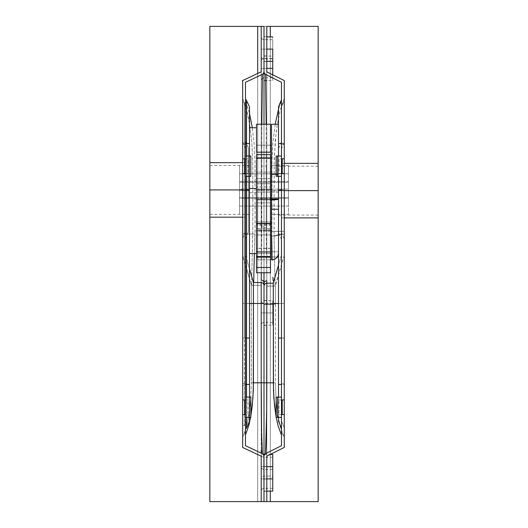 <?xml version="1.0" encoding="UTF-8"?>
<svg xmlns="http://www.w3.org/2000/svg" width="528" height="528" viewBox="0 0 528 528"><rect width="100%" height="100%" fill="white"/><g stroke="black" fill="none" stroke-linecap="round" stroke-linejoin="round"><path stroke-width="0.4" stroke-dasharray="2.64 1.98" d="M261.202 478.889L261.202 491.119L261.202 478.889L264 478.889L264 488.321L264 478.889L261.202 478.889L261.202 466.66L261.202 478.889L261.202 466.66L264 466.66L264 476.091L264 466.66L261.202 466.66L261.202 454.43L261.202 491.119L261.202 454.43L261.202 466.66L272.738 466.66L272.738 457.222L272.738 466.66L264 466.66L264 457.222L264 466.66L272.738 466.66L264 466.66L264 478.889L264 466.66L264 478.889L272.738 478.889L272.738 466.66L272.738 478.889L272.738 469.451L272.738 478.889L264 478.889L264 469.451L264 478.889L272.738 478.889L272.738 491.119L272.738 466.66L272.738 488.321L272.738 478.889L264 478.889L264 454.43L264 478.889L264 454.43L264 466.66L272.738 466.66L272.738 454.43L272.738 478.889L264 478.889L272.738 478.889L272.738 488.321L272.738 457.222L272.738 476.091L272.738 466.66L264 466.66L272.738 466.66L264 466.66L264 476.091L264 466.66L261.202 466.66L261.202 478.889L264 478.889L264 488.321L264 478.889L261.202 478.889C261.373 477.193 262.304 476.263 264 476.091L272.738 476.091L272.738 466.66L272.738 476.091M261.202 312.919L261.202 325.149L261.202 312.919L264 312.919L264 322.351L264 312.919L261.202 312.919L261.202 300.689L261.202 325.149L261.202 300.689L261.202 312.919L272.738 312.919L272.738 303.481L272.738 312.919L264 312.919L264 303.481L264 312.919L272.738 312.919L264 312.919L264 325.149L264 300.689L264 312.919L264 300.689L264 312.919L272.738 312.919L272.738 325.149L272.738 300.689L272.738 325.149L272.738 303.481L272.738 322.351L272.738 312.919L264 312.919L272.738 312.919L272.738 300.689L272.738 312.919L264 312.919L264 322.351L264 312.919L261.202 312.919M242.689 447.454L242.689 303.481L251.328 303.481L251.328 382.8L250.754 399.181L251.328 382.8L261.202 382.8L251.328 382.8L251.328 303.481L261.202 303.481L261.202 285.311L251.328 285.358L251.328 303.481L261.202 303.481L261.202 450.41L261.202 68.33L261.202 80.56L261.202 68.33L264 68.33L264 77.761L264 68.33L261.202 68.33L261.202 56.1L261.202 73.009L261.202 71.801L242.293 80.718M266.798 61.34L264 61.34L264 51.5L264 61.34L264 53.79L264 61.34L272.738 61.34L272.738 49.111L264 49.111L264 36.881L264 58.549L264 49.111L272.738 49.111L272.738 58.549L272.738 49.111L264 49.111L272.738 49.111L272.738 36.881L272.738 51.5L272.738 46.728L272.738 49.111L264 49.111L264 36.881L264 61.34L264 49.111L266.798 49.111L261.202 49.111L261.202 61.34L261.202 49.111L264 49.111L264 58.549L264 49.111L261.202 49.111L261.202 61.34L261.202 49.111L264 49.111L264 58.549L264 49.111L261.202 49.111L261.202 36.881L261.202 61.34L261.202 36.881L261.202 61.34L261.202 36.881L261.202 49.111L272.738 49.111L272.738 39.679L272.738 49.111L264 49.111L264 39.679L264 49.111L272.738 49.111L272.738 61.34L272.738 39.679L272.738 49.111L264 49.111L264 61.34L264 49.111L272.738 49.111L264 49.111L264 39.679L264 49.111L272.738 49.111L272.738 68.33L272.738 58.898L272.738 68.33L264 68.33L272.738 68.33L272.738 80.56L272.738 61.538M264 68.33L264 58.898L264 68.33L272.738 68.33L272.738 58.898L272.738 77.761L272.738 68.33L264 68.33L264 80.56L264 56.1L264 68.33L264 56.1L264 68.33L272.738 68.33L264 68.33L264 77.761L264 68.33L261.202 68.33L261.202 56.1L261.202 68.33L264 68.33L264 55.928L264 68.33L266.798 68.33L264 68.33L264 55.928L264 80.731L264 68.33L266.798 68.33L266.798 55.928L266.798 80.731L266.798 55.928L266.798 68.33L264 68.33L264 80.731L264 68.33M245.659 189.922L245.659 148.566L245.659 189.922L242.689 189.922L245.659 189.922L242.689 189.922L242.689 141.577L242.689 238.273L242.689 141.577L242.689 189.922L245.659 189.922L245.659 217.18L245.659 162.67L245.659 189.922L209.84 189.922L245.659 189.922L245.659 231.284L245.659 148.566L245.659 217.18L245.659 189.922L242.689 189.922L245.659 189.922L245.659 231.284L245.659 189.922M209.84 217.18L209.84 165.469L209.84 189.922L248.45 189.922L245.48 189.922L248.45 189.922L248.45 231.851L248.45 189.922L209.84 189.922L248.45 189.922L248.45 165.469L248.45 189.922L209.84 189.922L209.84 217.18L209.84 162.67L209.84 217.18M250.648 176.299L250.813 156.031L250.648 176.299L245.48 176.299L245.48 156.031L245.48 176.299L250.648 176.299M245.48 189.922L245.48 238.841L245.48 141.009L245.48 237.904L245.48 234.003L254.938 234.003L255.017 228.928L254.984 161.819L254.146 143.939L252.226 127.235L254.146 143.939L254.984 161.819L255.011 229.489L254.364 253.519L254.938 234.003L245.48 234.003L245.48 100.703L245.48 254.912L245.48 141.009L245.48 189.922L248.45 189.922L248.45 231.851L248.45 165.469L248.45 189.922L245.48 189.922M250.648 417.391L250.813 397.129L250.648 417.391L245.48 417.391L245.48 397.129L250.648 397.129L245.48 397.129L245.48 417.391L250.648 417.391M264 456.199A2.798 2.798 0 0 0 262.396 453.671A2.798 2.798 0 0 1 264 456.199L264 455.915M264 279.213L264 124.238L264 166.162L261.723 166.162L261.809 124.238L261.723 166.162L266.244 166.162L266.158 124.238L266.244 166.162L264 166.162L264 227.66L266.244 227.66L266.244 166.162L266.244 227.66L264 227.66L264 286.057L264.812 284.09L265.723 283.477M264 72.211L264 71.801A2.798 2.798 0 0 1 262.396 74.329A2.798 2.798 0 0 0 264 71.801L263.888 72.574M264.132 285.212L264.818 284.084L264 286.004L264 501.6L264 26.4L264 501.6L257.71 501.6L318.16 501.6L318.16 26.4L209.84 26.4L209.84 501.6L257.71 501.6L209.84 501.6L209.84 26.4L257.71 26.4L257.71 501.6L257.71 26.4L264 26.4L264 501.6L264 71.841A2.798 2.798 0 0 0 265.544 74.342L281.47 82.309L281.47 445.691L281.47 254.912L278.5 265.155L281.47 254.912L281.47 234.003L271.847 236.174L272.481 260.146L271.847 236.174L281.47 234.003L281.47 100.703L278.5 109.322L281.47 100.703L281.47 82.309M246.53 100.511L246.53 143.53L249.5 143.53L249.5 106.762L246.18 99.779L245.48 99.779L245.48 143.53L246.53 143.53L246.53 100.511L246.18 99.779L245.48 99.779L245.48 154.889L245.48 143.53L246.53 143.53L246.53 338.039L249.5 338.039L249.5 106.762L246.53 100.511M246.53 397.129L246.53 417.391L246.53 397.129M249.5 417.391L249.5 397.129L249.5 417.391M249.5 421.238L249.5 189.961L245.48 189.961L245.48 154.889L245.48 428.221L245.48 189.961L245.48 338.039L246.53 338.039L246.53 189.961L245.48 189.961L245.48 143.53L245.48 338.039L246.53 338.039L246.53 384.47L249.5 384.47L249.5 421.238L246.53 428.221L246.53 384.47L246.53 428.221L245.48 428.221L245.48 384.47L245.48 428.221L246.53 428.221L249.5 421.238M249.5 113.355L245.48 100.703L245.48 82.309L245.48 100.703L249.5 113.355M245.48 445.691L245.48 254.912L245.48 303.481L249.5 303.481L245.48 303.481L245.48 445.691M261.202 282.52L253.433 282.572L262.277 282.784L263.188 283.391L264 285.292M264 272.738L264 226.961L261.723 226.961L261.281 272.738L261.723 166.162L261.723 226.961L264 226.961L264 166.162L264 456.152A2.798 2.798 0 0 1 265.544 453.658L265.604 453.519M261.202 282.566L263.182 283.384L264 285.358L263.188 283.391L261.202 282.566L263.182 283.384L263.868 284.513M249.5 268.891L245.48 254.912L249.5 268.891M245.48 384.47L246.53 384.47L245.48 384.47L245.48 338.039L245.48 384.47M249.5 384.47L246.53 384.47L246.53 338.039L249.5 338.039L249.5 384.47M249.5 189.961L246.53 189.961L246.53 143.53L249.5 143.53L249.5 189.961M246.53 156.031L246.53 176.299L246.53 156.031M248.45 189.922L248.45 147.998L248.45 189.922M245.48 156.031L250.648 156.031L245.48 156.031M244.721 399.92L244.721 414.599L248.015 414.599L248.015 399.92L244.721 399.92L248.015 399.92L248.015 414.599L244.721 414.599M242.689 399.92L248.015 399.92L242.689 399.92M245.276 104.392L246.701 107.395L246.701 144.111L245.276 144.111L245.276 104.392L245.276 144.395L242.689 144.395L242.689 102.571L242.689 142.666L244.444 142.666L244.444 143.286L246.701 143.286L246.701 107.395L244.444 102.637L244.444 142.666L244.444 102.637L242.689 102.571L244.411 102.571L246.701 107.395L246.701 383.889L245.276 383.889L245.276 424.017L246.701 420.664L246.701 107.395L244.411 102.571L242.689 102.571L244.411 102.571L245.276 104.392M246.701 420.664L244.444 425.429L244.444 384.714L246.701 384.714L246.701 420.664L245.276 424.017L245.276 383.605L242.689 383.605L242.689 102.571L242.689 425.429L244.682 425.429L242.689 425.429L242.689 383.605L242.689 425.429L244.682 425.429L246.701 420.664M242.689 98.36L246.642 110.121L249.737 124.991L251.797 142.012L252.8 164.809L252.8 229.39L251.579 285.358L242.689 255.308L242.689 303.481L242.689 234.003L252.74 234.003L252.8 229.39L252.8 164.809L251.797 142.012L249.737 124.991L248.305 117.203L246.642 110.121L242.689 98.36L242.689 234.003L242.689 86.5M261.202 26.4L261.202 501.6L261.202 26.4M261.202 456.199L261.202 453.11L261.202 456.199L242.689 447.467L261.202 456.199M261.202 73.009L261.202 80.56L261.202 73.009M242.689 444.121L242.689 437.389L244.603 432.96L247.817 421.344L250.754 399.181L249.058 414.46L246.319 427.581L242.689 437.389L242.689 303.481L251.328 303.481L251.328 285.358L242.689 255.308L242.689 234.003L252.74 234.003L251.579 285.358L261.202 285.358L261.202 71.821M246.701 338.039L245.236 338.039L245.236 189.961L246.701 189.961L246.701 338.039L246.701 189.961L244.418 189.961L244.418 338.039L246.701 338.039L246.701 384.714L244.444 384.714L244.444 425.429L242.689 425.429L242.689 385.334L244.444 385.334L242.689 385.334L242.689 338.039L244.418 338.039L244.418 189.961L242.689 189.961L242.689 338.039L242.689 189.961L245.236 189.961L245.236 338.039L242.689 338.039L244.418 338.039L244.444 384.714L244.418 338.039L246.701 338.039L246.701 383.889L245.276 383.889M245.236 338.039L245.276 383.605L245.236 338.039L242.689 338.039L242.689 383.605L245.276 383.605M245.276 144.395L242.689 144.395L242.689 189.961L242.689 142.666L244.444 142.666L244.418 189.961L242.689 189.961L245.236 189.961L245.276 144.395L245.236 189.961M244.418 189.961L244.444 143.286L246.701 143.286L246.701 189.961L244.418 189.961M246.701 189.961L246.701 144.111L245.276 144.111M242.689 189.922L242.689 238.273L242.689 189.922M244.721 173.501L248.015 173.501L248.015 158.829L244.721 158.829L244.721 173.501L248.015 173.501L242.689 173.501L248.015 173.501L248.015 158.829L244.721 158.829M272.738 312.919L272.738 322.351L272.738 312.919M272.738 68.33L272.738 77.761L272.738 68.33M272.738 47.269L272.738 36.881L272.738 47.269M272.738 49.111L272.738 58.549L272.738 49.111L264 49.111L272.738 49.111L272.738 58.549L272.738 49.111M264 49.111L264 58.549L264 39.679L264 49.111L261.202 49.111L261.202 36.881L261.202 49.111L264 49.111L264 36.709L264 49.111L266.798 49.111L264 49.111L264 36.709L264 49.111L266.798 49.111L266.798 36.709L266.798 49.111L264 49.111L264 61.519L264 36.709L264 61.519L264 49.111L266.798 49.111L266.798 36.709L266.798 61.519L266.798 36.709L266.798 61.519L266.798 36.709L266.798 49.111L264 49.111L264 61.519L264 49.111L266.798 49.111L266.798 61.519L266.798 49.111L264 49.111L264 61.519L264 49.111M264 312.919L264 300.511L264 312.919L266.798 312.919L264 312.919L264 300.511L264 325.321L264 312.919L266.798 312.919L266.798 300.511L266.798 325.321L266.798 300.511L266.798 312.919L264 312.919L264 325.321L264 312.919M264 466.66L264 454.252L264 466.66L266.798 466.66L264 466.66L264 454.252L264 479.061L264 466.66L266.798 466.66L266.798 454.252L266.798 479.061L266.798 454.238L266.798 466.66L264 466.66L264 479.061L264 466.66L266.798 466.66L266.798 479.061L266.798 466.66M264 478.889L264 466.481L264 478.889L266.798 478.889L264 478.889L264 466.481L264 491.291L264 478.889L266.798 478.889L266.798 466.481L266.798 491.291L266.798 466.481L266.798 478.889L264 478.889L264 491.291L264 478.889L272.738 478.889M281.299 190.621L281.299 231.983L281.299 190.621L284.269 190.621L281.299 190.621L284.269 190.621L284.269 238.973L284.269 142.276L284.269 190.621L281.299 190.621L281.299 163.37L281.299 217.879L281.299 190.621L318.16 190.621L281.299 190.621L281.299 231.983L281.299 149.266L281.299 217.879L281.299 190.621L284.269 190.621L281.299 190.621L281.299 149.266L281.299 190.621M318.16 163.37L318.16 215.081L318.16 190.621L278.5 190.621L281.47 190.621L278.5 190.621L278.5 148.691L278.5 190.621L318.16 190.621L278.5 190.621L278.5 215.081L278.5 190.621L318.16 190.621L318.16 163.37L318.16 217.879L318.16 163.37M281.47 190.621L281.47 239.54L281.47 190.621L281.47 239.54L281.47 190.621L278.5 190.621L278.5 232.551L278.5 166.162L278.5 190.621L281.47 190.621M276.302 417.391L276.302 397.129L276.302 417.391L281.47 417.391L281.47 397.129L281.47 417.391L276.302 417.391M276.137 397.129L281.47 397.129L276.137 397.129M281.47 99.779L281.47 143.53L281.47 99.779L278.5 106.762L278.5 143.53L281.47 143.53L281.47 428.221L281.47 384.47L281.47 428.221L278.5 421.238L278.5 384.47L278.5 421.238L281.47 428.221L281.47 99.779L281.47 143.53L278.5 143.53L278.5 384.47L281.47 384.47L281.47 189.961L281.47 338.039L278.5 338.039L281.47 338.039L281.47 384.47L278.5 384.47L278.5 189.961L281.47 189.961L278.5 189.961L278.5 106.762L281.47 99.779M278.5 397.129L278.5 417.391L278.5 397.129M278.5 176.299L278.5 156.031L278.5 176.299M281.47 176.299L281.47 156.031L281.47 176.299L276.137 176.299L276.302 156.031L276.302 176.299L281.47 176.299M266.779 283.265L264.812 284.09L266.798 283.265L273.24 283.292L266.798 283.219M266.706 272.738L266.244 227.66L266.706 272.738M275.18 124.238L272.857 142.89L271.96 160.426L271.847 236.174L271.913 231.337L281.47 231.337L271.913 231.337L271.96 160.426L272.857 142.89L275.18 124.238M264.106 72.607A2.798 2.798 0 0 1 264 71.841L264 26.4L318.16 26.4L318.16 501.6L270.29 501.6L270.29 26.4L270.29 501.6L264 501.6L264 456.159A2.798 2.798 0 0 1 265.544 453.658M264 71.848L264 72.257M266.798 283.265L264.818 284.084L264 286.057M278.5 303.481L281.47 303.481L278.5 303.481M273.062 280.612L272.956 277.187M281.47 189.961L281.47 143.53L281.47 189.961M278.5 190.621L278.5 232.551L278.5 190.621M276.137 156.031L281.47 156.031L276.137 156.031M282.229 399.92L278.936 399.92L278.936 414.599L282.229 414.599L282.229 399.92L278.936 399.92L284.269 399.92L278.936 399.92L278.936 414.599L282.229 414.599M284.269 414.599L278.936 414.599L284.269 414.599M281.299 107.336L284.269 100.346L284.269 144.111L281.299 144.111L281.299 107.336L281.299 143.286L284.269 143.286L284.269 100.346L281.299 107.336L281.299 420.664L284.269 427.654L284.269 383.889L281.299 383.889L281.299 107.336L284.269 100.346L284.269 427.654L281.299 420.664L281.299 384.714L284.269 384.714L284.269 427.654L284.269 100.346L281.299 107.336M284.269 98.406L280.348 109.93L277.279 124.45L275.207 141.055L274.124 165.68L274.131 231.383L284.269 231.383L284.269 98.406L280.348 109.93L277.279 124.45L276.118 132.528L274.21 158.908L274.045 236.333L275.075 286.057L266.798 286.057L266.798 71.848L284.269 80.579L284.269 447.421L266.798 456.159L284.269 447.421M284.269 80.606L266.798 71.841L266.798 454.238L266.798 304.181L275.451 304.181L275.345 286.084L266.798 286.011L266.798 304.181L275.451 304.181L275.451 382.8L266.798 382.8L275.451 382.8L276.038 399.293L277.761 414.658L280.559 427.819L284.269 437.573L284.269 444.187M284.269 80.962L284.269 86.579M270.29 491.119L270.29 454.43L270.29 491.119M270.29 454.41L270.29 36.881L270.29 454.41M266.798 501.6L266.798 26.4L266.798 501.6M284.269 255.308L275.345 286.084L275.451 303.481L284.269 303.481L284.269 255.308L275.075 286.057L274.045 236.333L284.269 234.029L274.045 236.333L274.131 231.383L284.269 231.383L284.269 234.023M284.269 235.178L284.269 238.616M284.269 240.768L284.269 242.9M284.269 244.636L284.269 245.797M284.269 248.576L284.269 253.308M284.269 254.648L284.269 255.215M275.451 304.181L275.451 382.8L276.038 399.293L277.761 414.658L279.028 421.568L282.308 433.184L284.269 437.573L284.269 303.481L275.451 303.481L275.451 304.181M284.269 338.039L281.299 338.039L281.299 189.961L284.269 189.961L284.269 338.039L284.269 189.961L281.299 189.961L281.299 338.039L284.269 338.039L281.299 338.039L281.299 384.714L284.269 384.714L284.269 338.039L284.269 383.889L281.299 383.889L281.299 338.039L284.269 338.039M281.299 189.961L284.269 189.961L284.269 143.286L281.299 143.286L281.299 189.961L281.299 144.111L284.269 144.111L284.269 189.961L281.299 189.961M284.269 427.654L281.299 420.664L284.269 427.654M284.269 190.621L284.269 142.276L284.269 190.621M282.229 173.501L282.229 158.829L278.936 158.829L278.936 173.501L282.229 173.501L278.936 173.501L278.936 158.829L282.229 158.829M284.269 173.501L278.936 173.501L284.269 173.501M266.798 478.889L266.798 491.291L266.798 478.889M266.798 312.919L266.798 325.321L266.798 312.919M266.798 68.33L266.798 80.731L266.798 68.33M266.798 49.111L266.798 61.519L266.798 49.111M256.489 124.377L256.489 190.621L256.489 145.2L256.489 183.711L270.461 183.711L270.461 145.2L270.461 190.621L256.489 190.621L270.461 190.621L270.461 257.011L256.489 257.011L256.489 190.621L256.489 272.738L256.489 267.491L270.461 267.491L270.461 257.011L270.461 267.491L256.489 267.491L256.489 257.011L270.461 257.011L270.461 190.621L270.461 223.786L256.489 223.786L256.489 236.029L256.489 145.332L256.489 229.885L256.489 221.899L256.489 223.212L270.461 223.212L256.489 223.212L256.489 228.591L270.461 228.591L270.461 223.212L270.461 229.898L270.461 225.298L270.461 229.885L270.461 228.591L256.489 228.591L256.489 229.898L256.489 199.016L270.461 199.016L270.461 225.298L256.489 225.298L270.461 225.298L270.461 189.638L270.461 199.016L257.539 199.036L270.461 199.036L256.489 199.016L256.489 189.638L270.461 189.638L256.489 189.638L256.489 183.711L270.461 183.711L270.461 189.638L256.489 189.638L270.461 189.638L270.461 145.332L270.461 190.621L256.489 190.621L256.489 124.238M270.461 178.649L256.489 178.649L256.489 172.102L270.461 172.102L270.461 202.851L270.461 152.189L270.461 202.851L270.461 178.649L256.489 178.649L256.489 202.851L256.489 152.189L256.489 157.43L256.489 152.189L256.489 157.43L270.461 157.43L270.461 152.189L270.461 157.43L256.489 157.43L256.489 127.763L256.489 188.529L256.489 127.73L256.489 192.72L249.5 192.72L249.5 127.73L249.5 253.519L249.5 192.72L256.489 192.72L256.489 162.842L256.489 187.004L270.461 187.004L256.489 187.004L256.489 202.851L270.461 202.851L256.489 202.851L270.461 202.851L256.489 202.851L256.489 199.782L270.461 199.782L256.489 199.782L256.489 145.2L256.489 189.11L270.461 189.11L256.489 189.11L256.489 236.049L256.489 190.621L270.461 190.621L270.461 236.049L270.461 223.786L256.489 223.786L256.489 236.049L256.489 234.94L271.511 234.94L271.511 236.049L271.511 145.2L271.511 174.563L278.5 174.563L278.5 192.139L256.489 192.139L256.489 209.24L256.489 154.645L256.489 172.102L270.461 172.102L270.461 178.649M256.489 257.143L256.489 248.305L256.489 256.575L256.489 248.431L270.461 248.431L270.461 256.575L270.461 248.299L256.489 248.299L256.489 257.143M270.461 257.143L270.461 248.305L270.461 257.143M271.511 230.406L271.511 221.965L271.511 223.786L256.489 223.786L256.489 221.965L256.489 230.406L271.511 230.406L271.511 222.077L271.511 236.049L271.511 230.406L256.489 230.406L256.489 236.049L256.489 192.72L256.489 253.519L256.489 188.529L256.489 253.48L256.489 209.266L256.489 231.297L271.511 231.297L271.511 234.94L256.489 234.94L256.489 231.297L271.511 231.297L271.511 230.406M288.46 190.74L271.511 190.74L271.511 165.469L271.511 189.11L288.46 189.11L288.46 214.381L288.46 189.11L271.511 189.11L271.511 224.519L271.511 145.2L271.511 214.381L271.511 190.74L288.46 190.74L288.46 165.482L288.46 190.74M249.5 190.74L239.54 190.74L239.54 165.469L239.54 189.11L249.5 189.11L249.5 214.381L249.5 189.11L239.54 189.11L239.54 214.381L239.54 190.74L249.5 190.74L249.5 214.368L249.5 165.482L249.5 190.74M239.54 189.11L239.54 214.368L239.54 189.11M239.54 181.394L239.54 206.052L239.54 181.394L239.54 206.052L288.46 206.052L288.46 197.525L239.54 197.525L288.46 197.525L288.46 181.394L239.54 181.394L288.46 181.394L288.46 173.798L239.54 173.798L239.54 181.394M288.46 182.325L239.54 182.325L239.54 173.798L288.46 173.798L288.46 198.455L239.54 198.455L239.54 182.325L288.46 182.325L288.46 206.052L239.54 206.052L239.54 198.455L288.46 198.455L288.46 206.052L288.46 182.325M249.5 188.529L249.5 253.48L249.5 188.529M256.489 223.562L256.489 192.139L278.5 192.139L278.5 209.484L271.511 209.484L271.511 223.562L256.489 223.562L271.511 223.562L271.511 224.519L271.511 223.786L256.489 223.786L256.489 224.519L256.489 223.562M271.511 174.563L278.5 174.563L278.5 174.095L271.511 174.095L271.511 209.484L271.511 174.095L278.5 174.095L278.5 209.015L271.511 209.015L278.5 209.015L278.5 209.484L271.511 209.484L271.511 174.095L271.511 174.563L278.5 174.563L278.5 174.095L278.5 209.484L278.5 174.095L278.5 209.484L271.511 209.484L271.511 174.563L278.5 174.563L278.5 174.095L271.511 174.095L271.511 174.563M278.5 214.368L278.5 165.469L271.511 165.482L271.511 214.368L278.5 214.368L278.5 165.482L278.5 256.978L278.5 124.271L278.5 257.011L278.5 251.777L271.511 251.777L271.511 257.011L271.511 124.271L278.5 124.271L271.511 124.271L271.511 256.978L277.312 256.978L271.511 256.978L271.511 251.777L271.511 253.387L271.511 251.777L278.5 251.777L278.5 253.387L278.5 199.036L278.5 214.368L271.511 214.368L271.511 165.482L271.511 253.387L257.539 253.387L257.539 259.822L270.461 259.822L257.539 259.822L257.539 253.387L271.511 253.387L271.511 165.482L278.5 165.482L278.5 214.381L271.511 214.381L288.46 214.381M278.5 198.818L278.5 124.238L278.5 198.818M257.539 199.894L257.539 259.822L257.539 199.036L257.539 253.387L257.539 199.036L257.539 199.894L270.461 199.894L257.539 199.894M271.511 209.015L271.511 174.095L278.5 174.095L278.5 209.015L271.511 209.015L278.5 209.015L278.5 209.484L271.511 209.484L271.511 209.015M272.738 488.321L264 488.321C262.304 488.492 261.373 489.423 261.202 491.119M272.738 322.351L264 322.351C262.304 322.522 261.373 323.453 261.202 325.149M272.738 77.761L264 77.761C262.304 77.933 261.373 78.863 261.202 80.56M264 58.549C262.304 58.714 261.373 59.644 261.202 61.34C261.373 59.644 262.304 58.714 264 58.549L272.738 58.549L264 58.549M272.738 39.679L264 39.679C262.304 39.508 261.373 38.577 261.202 36.881C261.373 38.577 262.304 39.508 264 39.679L272.738 39.679M272.738 58.898L264 58.898C262.304 58.727 261.373 57.796 261.202 56.1M264 80.56L272.738 80.56M272.738 303.481L264 303.481C262.304 303.316 261.373 302.379 261.202 300.689M264 325.149L272.738 325.149M272.738 457.222L264 457.222C262.304 457.057 261.373 456.126 261.202 454.43M272.738 469.451L264 469.451C262.304 469.286 261.373 468.356 261.202 466.66M264 491.119L266.798 491.119M245.659 148.566L242.689 141.577M245.659 217.18L242.689 217.18M245.48 238.841L248.45 231.851M209.84 165.469L248.45 165.469M209.84 214.381L248.45 214.381M263.545 73.333L262.396 74.329L245.48 82.309M263.888 72.587L263.591 73.26M245.48 141.009L248.45 147.998M245.659 162.67L242.689 162.67M251.341 285.311L261.202 285.311M245.659 231.284L242.689 238.273M264 454.43L270.25 454.43M264 300.689L272.738 300.689M264 56.1L272.738 56.1M266.798 36.881L272.738 36.881M264 36.709L266.798 36.709L264 36.709M264 55.928L266.798 55.928M264 300.511L266.798 300.511M264 454.252L266.798 454.252M264 466.481L266.798 466.481M281.299 231.983L284.269 238.973M281.299 163.37L284.269 163.37M281.47 141.709L278.5 148.691M318.16 215.081L278.5 215.081M318.16 166.162L278.5 166.162M281.47 239.54L278.5 232.551M281.299 217.879L284.269 217.879M266.798 286.011L275.326 286.011M281.299 149.266L284.269 142.276M264 491.291L266.798 491.291M264 479.061L266.798 479.061M264 325.321L266.798 325.321M264 80.731L265.775 80.731M264 61.519L266.798 61.519L264 61.519M256.489 145.2L270.461 145.2L256.489 145.2M270.461 248.299L256.489 248.299M256.489 221.899L270.461 221.899M270.461 229.898L256.489 229.898M271.511 236.049L270.461 236.049M271.511 221.965L256.489 221.965M288.46 165.469L278.5 165.469M249.5 165.469L239.54 165.469M249.5 214.381L239.54 214.381M271.511 224.519L256.489 224.519M271.511 257.011L277.286 257.011"/><path stroke-width="0.79" d="M272.738 49.111L266.798 49.111L272.738 49.111L272.738 61.34L272.738 49.111M272.738 74.811L272.738 68.33L266.798 68.33L272.738 68.33L272.738 75.121M272.738 478.889L266.798 478.889L272.738 478.889L272.738 491.119L272.738 466.66L272.738 478.889M242.689 162.67L209.84 162.67L209.84 189.922L242.689 189.922L209.84 189.922L209.84 217.18L209.84 26.4L261.202 26.4L261.202 71.801L242.689 80.533L242.689 158.829L244.721 158.829L244.721 173.501L242.689 173.501L242.689 399.92L244.721 399.92L244.721 414.599L242.689 414.599L242.689 447.467L261.202 456.199L261.202 501.6L209.84 501.6L209.84 217.18L209.84 501.6L264 501.6L263.888 455.42L262.396 453.671L245.48 445.691L245.48 417.391L249.434 417.391L249.434 397.129L245.48 397.129L245.48 445.691L262.396 453.671L261.591 432.854L261.202 382.8L253.433 382.8L253.433 303.481L261.202 303.481L261.202 282.52L261.202 382.8L253.433 382.8L252.905 398.257L250.813 416.137L252.259 405.669L253.301 390.621L253.433 303.481L264 303.481L264 285.476M250.813 156.031L250.813 176.299L250.813 156.031L245.48 156.031L245.48 82.309L245.48 397.129L245.48 156.031L249.434 156.031L249.434 176.299L249.434 156.031L250.813 156.031M250.813 397.129L250.813 417.391L250.813 397.129L249.434 397.129L249.434 417.391L250.813 417.391L245.48 417.391L245.48 397.129L250.813 397.129M264 455.915L264 285.311C263.828 283.622 262.898 282.691 261.202 282.52L253.453 282.52M263.868 284.513L264 279.213M264 71.801L264 26.4L264 71.801A2.798 2.798 0 0 1 262.396 74.329L261.809 124.238L262.396 74.329L245.48 82.309L262.396 74.329L263.564 73.293L264 71.801L264 124.238L264 72.211M249.5 106.762L249.5 143.53L246.53 143.53L246.53 100.511L249.5 106.762L249.5 156.031L249.5 143.53L245.48 143.53L246.53 143.53L246.53 156.031L246.53 100.511L249.5 106.762M245.48 99.779L246.18 99.779L246.53 100.511L246.18 99.779L245.48 99.779M246.53 384.47L246.53 397.129L246.53 384.47L245.48 384.47L249.5 384.47L246.53 384.47L246.53 189.961L249.5 189.961L249.5 397.129L249.5 338.039L245.48 338.039L246.53 338.039L246.53 384.47M246.53 417.391L246.53 428.221L249.5 421.238L249.5 417.391L249.5 421.238L246.53 428.221L246.53 417.391M249.5 176.299L249.5 338.039L246.53 338.039L246.53 189.961L249.5 189.961L249.5 176.299M245.48 428.221L246.53 428.221L245.48 428.221M252.305 127.73L249.5 113.355L252.305 127.73M284.269 217.879L318.16 217.879L318.16 163.37L318.16 190.621L284.269 190.621L318.16 190.621L318.16 501.6L261.202 501.6L261.202 456.199L242.689 447.467L242.689 399.92L242.689 414.599L244.721 414.599L244.721 399.92L242.689 399.92L242.689 158.829L242.689 173.501L244.721 173.501L244.721 158.829L244.721 173.501M318.16 217.879L318.16 501.6L266.798 501.6L266.798 456.159L266.798 501.6L264 501.6L264 303.481L261.202 303.481L261.202 382.8L264 382.8L261.202 382.8C261.169 420.882 261.888 454.285 262.396 453.671A2.798 2.798 0 0 1 264 456.199M264 26.4L261.202 26.4L264 26.4M253.433 282.572L253.433 303.481L253.433 282.572L249.5 268.891L253.433 282.572M254.364 253.519L253.678 282.566L254.364 253.519M264 285.358L264 282.784A2.798 2.653 180 0 0 261.208 280.13L261.281 272.738L261.208 280.13A2.798 2.653 0 0 1 264 282.784L264 272.738M250.589 417.391L248.84 425.33L245.48 434.94L248.84 425.33L250.589 417.391M263.782 284.282L263.947 284.816M263.789 284.295L263.188 283.391M249.5 303.481L253.433 303.481L249.5 303.481M245.48 189.961L246.53 189.961L246.53 176.299L246.53 189.961L245.48 189.961M245.48 176.299L250.813 176.299L245.48 176.299M209.84 162.67L209.84 26.4L261.202 26.4L261.202 71.801L242.689 80.533L242.689 158.829L244.721 158.829M257.71 26.4L257.71 73.445L257.71 26.4M261.202 453.11L261.202 450.41L261.202 453.11M242.689 80.56L242.689 80.982M242.689 86.5L242.689 98.36M242.689 444.121L242.689 447.454M244.721 399.92L244.721 414.599M272.738 454.43L272.738 466.66L272.738 454.43L270.25 454.43M272.738 61.34L272.738 68.33L272.738 61.34L266.798 61.34M277.517 176.299L277.517 156.031L276.137 156.031L276.137 176.299L281.47 176.299L281.47 445.691L265.544 453.658L264.416 454.687L264 456.159A2.798 2.798 0 0 1 265.544 453.658L266.686 409.985L266.798 304.181L273.352 304.181L273.24 283.292L273.346 303.481L278.5 303.481L273.346 303.481L273.352 382.8L266.798 382.8L273.352 382.8L273.887 398.383L276.137 417.021L274.547 405.841L273.484 390.68L273.352 304.181L266.798 304.181L266.798 283.219L266.798 304.181L264 304.181L266.798 304.181L266.798 382.8L264 382.8L266.798 382.8C266.831 420.875 266.066 454.238 265.544 453.658L281.47 445.691L281.47 397.129L276.137 397.129L276.137 417.391L277.517 417.391L277.517 397.129L277.517 417.391L281.47 417.391L276.137 417.391L276.137 397.129L281.47 397.129L281.47 156.031L281.47 176.299L277.517 176.299L277.517 156.031L281.47 156.031L281.47 82.309L281.47 156.031L276.137 156.031L276.137 176.299L277.517 176.299M284.269 447.421L266.798 456.159L284.269 447.421L284.269 414.599L282.229 414.599L282.229 399.92L284.269 399.92L284.269 173.501L282.229 173.501L282.229 158.829L284.269 158.829L284.269 80.579L266.798 71.841L266.798 26.4L318.16 26.4L318.16 163.37L318.16 26.4L270.29 26.4L270.29 36.881L270.29 26.4L266.798 26.4L266.798 71.841L284.269 80.579L284.269 173.501L284.269 158.829L282.229 158.829L282.229 173.501L284.269 173.501L284.269 414.599L284.269 399.92L282.229 399.92L282.229 414.599L284.269 414.599L284.269 444.127M264 71.841L264.416 73.313L265.544 74.342L281.47 82.309L265.544 74.342A2.798 2.798 0 0 1 264 71.841M281.47 143.53L278.5 143.53L278.5 106.762L281.47 99.779L278.5 106.762L278.5 143.53L281.47 143.53M281.47 384.47L278.5 384.47L278.5 397.129L278.5 176.299L278.5 189.961L281.47 189.961L278.5 189.961L278.5 338.039L281.47 338.039L278.5 338.039L278.5 384.47L281.47 384.47M278.5 417.391L278.5 421.238L281.47 428.221L278.5 421.238L278.5 417.391M278.5 156.031L278.5 143.53L278.5 156.031M272.956 277.187L273.062 280.612M266.798 283.265L266.792 280.83A2.798 2.653 180 0 0 264 283.483A2.798 2.653 0 0 1 266.792 280.83L266.798 283.265L265.723 283.477M265.544 74.342L266.158 124.238L265.544 74.342A2.798 2.798 0 0 1 264.106 72.607M278.5 109.322L275.18 124.238L278.5 109.322M276.21 417.391L278.038 425.601L281.47 435.178L278.038 425.601L276.21 417.391M264 286.057L264.132 285.212M264.026 285.694L264 286.004C264.172 284.321 265.102 283.384 266.798 283.219L273.22 283.219M264.812 284.09L264.218 284.981M273.24 283.292L278.5 265.155L273.154 283.265M272.481 260.146L272.468 259.763M284.269 80.606L284.269 80.962M284.269 86.579L284.269 98.406M270.29 501.6L270.29 491.119L270.29 501.6M284.269 234.023L284.269 235.217M284.269 238.557L284.269 240.959M284.269 242.9L284.269 244.636M284.269 245.797L284.269 248.576M284.269 251.216L284.269 251.777M284.269 253.275L284.269 255.308M282.229 414.599L282.229 399.92M282.229 173.501L282.229 158.829M270.461 124.377L270.461 152.189L256.489 152.189L270.461 152.189L270.461 124.238L256.489 124.238L256.489 152.189L256.489 124.377M256.489 272.738L256.489 257.143L270.461 257.143L270.461 267.491L270.461 257.143L256.489 257.143L256.489 267.491L270.461 267.491L270.461 272.738L270.461 267.491L256.489 267.491L256.489 272.738L270.461 272.738L256.489 272.738M270.461 154.631L270.461 158.308L256.489 158.308L270.461 158.308L270.461 256.575L270.461 251.902L256.489 251.902L256.489 256.575L270.461 256.575L256.489 256.575L256.489 154.645L256.489 251.902L270.461 251.902L270.461 154.645L256.489 154.631M270.461 189.11L271.511 189.11L270.461 189.11M249.5 188.529L256.489 188.529L249.5 188.529M278.5 256.978L277.312 256.978L278.5 256.978M271.511 124.238L271.511 198.818L278.5 198.818L271.511 199.036L271.511 124.238L278.5 124.238M271.511 199.894L270.461 199.894L271.511 199.894L271.511 259.822L271.511 199.894L276.454 199.643L278.5 199.036A6.989 0.865 180 0 1 271.511 199.894M278.5 253.427A6.989 6.435 0 0 1 271.511 259.822L274.184 259.334L276.454 257.935L277.966 255.849L278.5 253.387M270.461 199.036L271.511 199.036L270.461 199.036M266.798 491.119L272.738 491.119M242.689 217.18L209.84 217.18M242.689 80.533L242.293 80.718M266.798 466.66L272.738 466.66M266.798 36.881L272.738 36.881M284.269 163.37L318.16 163.37M265.775 80.731L266.792 80.731M271.511 145.2L270.461 145.2M256.489 127.73L249.5 127.73M256.489 253.519L249.5 253.519M277.286 257.011L278.5 257.011"/></g></svg>
